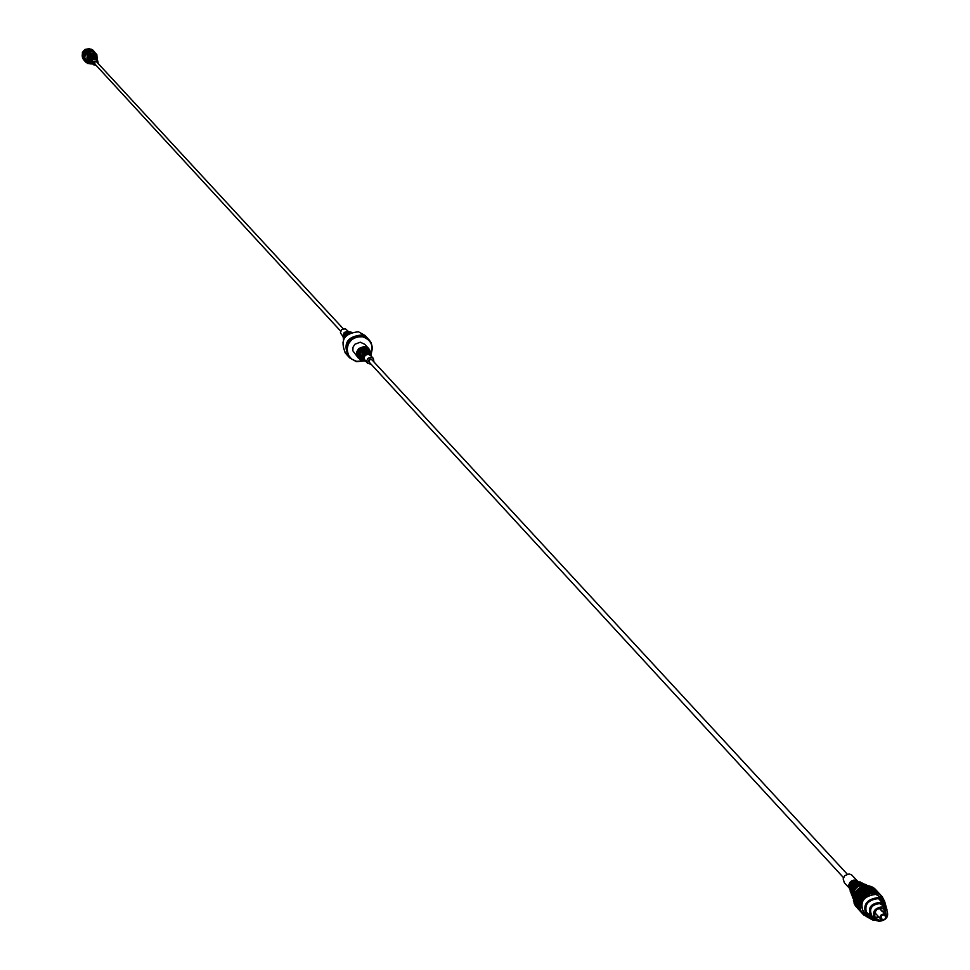 <?xml version="1.0" encoding="UTF-8"?>
<svg xmlns="http://www.w3.org/2000/svg" width="970" height="970" viewBox="0 0 970 970"><rect width="100%" height="100%" fill="white"/><g stroke="black" fill="none" stroke-linecap="round" stroke-linejoin="round"><path stroke-width="1.45" d="M345.15 352.692L346.399 354.268M348.691 356.79L348.545 356.633C342.762 343.719 347.066 336.517 361.458 335.026L368.03 338.675L364.987 335.438L358.439 331.788C344.083 333.28 339.791 340.458 345.562 353.347L345.757 353.553M343.016 342.192L343.016 343.162L343.016 342.192M346.702 354.583L345.077 352.571M345.017 352.534L345.514 353.238M346.581 346.108L346.617 345.138L346.581 346.108M371.013 353.82C373.608 345.332 370.795 339.645 362.586 336.784L356.984 336.917L351.904 339.464L348.339 343.913L347.017 349.382L348.169 354.79L351.589 359.058L356.596 361.349L363.398 360.852M363.968 360.973L356.402 361.689L349.685 357.894C343.889 344.956 348.206 337.742 362.61 336.263L369.182 339.912L371.086 342.58L372.504 347.878L371.098 354.402M368.733 339.464L361.749 335.329C347.357 336.82 343.053 344.035 348.836 356.948L349.273 357.409M848.738 886.131L849.599 882.797L851.49 880.905L854.849 880.045L857.456 880.978L851.599 874.855L849.077 873.958L844.785 875.595L843.16 878.941L844.361 882.724L849.32 888.132L848.738 886.131M849.49 887.441L849.781 885.077L851.502 882.47L856.534 880.942M850.569 891.818L849.477 887.574L852.036 882.724L856.11 880.966L860.814 882.373M850.532 891.563L850.375 887.756L852.533 883.973L856.389 881.924L860.56 882.324M851.345 894.11L850.496 891.163C851.793 883.597 855.976 880.99 863.033 883.33L863.033 883.33M851.357 893.309L851.733 888.932L854.485 885.052L857.638 883.355L862.245 883.282M852.897 897.99L851.381 893.697C852.885 884.907 857.735 881.875 865.943 884.591L866.768 885.198M853.382 898.875L852.121 894.91C853.685 885.804 858.717 882.651 867.228 885.477L867.859 885.925M867.192 885.671C858.814 884.022 854.049 887.501 852.885 896.135L853.454 898.741M853.091 893.309L856.061 887.489L862.087 885.016M847.234 874.152L371.849 359.7L369.424 359.579L369.194 362.149L843.476 877.62M372.492 360.404L370.722 358.912L369.133 359.518L368.539 361.434L369.849 362.853M370.976 355.832L368.054 354.074L365.387 354.947L363.895 358.075L365.411 360.973M374.008 362.04L373.292 358.354L370.879 357.239L367.982 358.342L366.842 360.597L367.363 362.986L371.352 364.49M370.892 355.59L367.557 353.274L364.623 354.268L363.144 357.784L365.169 360.864M367.8 353.298L364.32 354.099L363.132 357.591M371.449 356.366L371.074 354.693L367.109 351.94L363.617 353.128L362.065 355.469L362.016 358.221L363.507 360.476L365.896 361.483M370.855 354.244L366.611 351.14L362.95 352.389L361.107 356.766L362.162 359.409L363.835 360.719M371.158 354.923L370.746 353.238L366.139 350.037L362.089 351.419L360.282 354.123L360.234 357.324L361.955 359.943L364.478 361.082M370.528 352.765L365.641 349.236L361.422 350.679L359.53 353.504L359.288 355.735L360.5 358.779L362.392 360.27M371.025 354.074L370.528 351.734L365.181 348.024C357.578 350.34 356.305 354.389 361.361 360.185L363.653 360.876M370.285 351.237L364.684 347.224C356.814 349.624 355.493 353.832 360.719 359.834L360.876 359.918M360.161 359.494L357.615 357.178L356.742 355.032L356.911 351.54L358.767 348.509L364.186 346.448L368.685 348.533L369.934 350.485M368.685 348.533L364.732 344.289L360.258 342.204L354.85 344.265L353.007 347.284L352.837 350.764L358.318 358.088M357.712 351.928L362.586 347.442M882.797 919.657L884.943 919.075L885.877 917.644L884.616 914.892L882.433 914.989L881.209 916.213L881.136 918.372L882.797 919.657M884.07 913.898L885.986 915.207L886.35 917.365L885.161 919.342L882.445 920.081L880.518 918.772L880.166 916.614L881.354 914.637L884.07 913.898M874.916 919.317L871.969 916.116C868.78 908.829 871.315 904.67 879.56 903.64L883.294 905.677L886.253 908.854L882.518 906.829C874.249 907.859 871.715 912.018 874.916 919.317L878.674 921.379C886.968 920.336 889.49 916.165 886.253 908.854L884.264 904.768L878.565 898.656M884.264 904.768L879.899 902.391C870.223 903.591 867.253 908.466 870.999 917.002L873.073 918.614L873.339 917.608M876.783 920.736L873.073 918.614M886.313 915.935L885.283 909.763L881.087 907.981L876.892 909.52L874.879 912.273L874.782 916.601L875.886 918.42L879.014 920.13L881.96 919.948M874.94 916.977L879.293 917.523M881.415 911.024L880.675 909.375L878.662 908.466M882.506 902.876L881.56 899.82L882.506 902.876M875.122 911.727L875.874 913.801L880.845 919.208M884.106 913.085L883.912 908.696M865.361 910.83L870.999 917.002M867.459 913.146L865.834 912.843M866.78 916.698L863.142 914.37L860.681 910.357L860.05 905.265L861.142 901.118L861.966 901.009L861.602 900.196L863.336 898.802L863.324 897.699L864.173 897.808L864.027 896.947L867.58 894.364L872.394 892.97L876.577 893.285L869.835 886.046L868.926 886.168M876.577 893.285L877.013 894.061L877.802 893.673L871.06 886.422L870.211 886.447M877.802 893.673L871.472 886.871M878.965 894.182L872.673 887.429M880.057 894.825L873.812 888.12M881.075 895.577L874.904 888.944M883.246 899.408L875.825 894.097C861.299 896.801 857.941 903.943 865.737 915.559M881.997 896.425L883.985 900.196M886.046 907.968L883.549 901.433L878.347 898.608C866.816 900.027 863.276 905.834 867.726 916.019L873.412 918.978M866.283 913.91L869.241 915.098M886.992 909.824L884.397 900.645L881.5 897.529L875.74 894.401C862.997 895.977 859.093 902.391 864.003 913.655L866.865 916.795L872.709 920.009L875.013 920.19M884.397 900.645L878.626 897.517C865.87 899.093 861.942 905.519 866.865 916.795M864.064 915.231L863.494 914.601M863.142 914.37L856.462 907.035M862.33 913.413L855.649 906.089L862.512 913.655M861.627 912.37L855.103 905.301L861.784 912.624M861.033 911.254L854.485 904.21L861.166 911.521M860.584 910.066L854 903.046L860.681 910.357M860.257 908.829L853.576 901.518L860.317 909.132M860.063 907.556L853.382 900.257L860.099 907.859M860.002 906.259L853.333 898.96L860.002 906.574M860.087 904.949L853.406 897.662L860.05 905.265M860.305 903.652L853.624 896.365L853.406 897.662M860.244 903.967L853.564 896.668M860.657 902.367L853.976 895.092L853.624 896.365M860.56 902.67L853.891 895.383M861.142 901.118L854.461 893.843L853.976 895.092M861.02 901.409L854.34 894.134M861.748 899.918L855.067 892.643L854.461 893.843M861.602 900.196L854.909 892.921M862.476 898.778L855.795 891.503L855.067 892.643M862.294 899.044L855.613 891.769M863.324 897.699L856.631 890.436L855.795 891.503M863.106 897.953L856.425 890.69M864.258 896.716L857.565 889.454L856.631 890.436M864.027 896.947L857.334 889.684M865.288 895.831L858.595 888.568L857.565 889.454M865.034 896.025L858.341 888.775M866.404 895.043L859.699 887.793L858.595 888.568M866.125 895.225L859.432 887.962M867.58 894.364L860.875 887.113L859.699 887.793M867.289 894.522L860.584 887.271M868.817 893.819L862.1 886.568L860.875 887.113M868.514 893.94L861.809 886.689M870.09 893.394L863.373 886.144L862.1 886.568M869.787 893.479L863.07 886.24M871.387 893.103L864.67 885.852L863.373 886.144M871.072 893.164L864.355 885.913M872.709 892.946L865.98 885.695L864.67 885.852M872.394 892.97L865.664 885.731M874.019 892.921L867.289 885.683L865.98 885.695M873.703 892.921L866.974 885.671M875.316 893.043L868.574 885.792L867.616 886.034M875.001 892.994L868.271 885.755M876.286 893.212L869.544 885.974M877.51 893.564L870.769 886.325M878.699 894.049L871.945 886.81M879.802 894.655L873.048 887.404M880.845 895.383L874.079 888.132M881.778 896.219L875.025 888.956M882.627 897.153L881.997 896.474M853.661 899.639L853.382 900.257M853.697 898.317L853.333 898.96M873.327 893.588L866.307 886.022M872.066 893.685L865.046 886.131M870.805 893.916L863.797 886.362M869.569 894.279L862.572 886.713M868.368 894.764L861.372 887.198M867.216 895.359L860.232 887.793M866.125 896.074L859.141 888.508M865.107 896.898L858.123 889.32M864.173 897.808L857.189 890.23M863.336 898.802L856.352 891.224M862.597 899.869L855.613 892.291M861.966 901.009L854.994 893.418M861.457 902.185L854.485 894.595M861.069 903.409L854.097 895.807M860.802 904.658L853.842 897.044M97.133 62.419L96.77 61.74L94.32 62.007L95.121 64.275M96.539 59.582L94.514 58.176L92.101 58.891L92.344 63.45M98.297 63.681L97.727 60.855L93.229 61.352L93.52 64.735L96.285 65.536M96.624 59.667L94.551 57.739L91.738 58.382L91.095 59.134L92.429 63.535M93.435 57.654L91.083 58.988L90.671 60.201M97.073 60.152L95.036 57.072L91.083 57.594L89.786 61.134L90.853 63.086L92.865 64.032M96.818 58.964L94.223 56.369L90.671 57.133L89.313 60.843L91.701 63.668M92.659 63.996L88.767 62.723L87.264 59.485L88.488 55.896L92.053 54.15L95.096 55.023L96.939 57.557L97.061 59.934L96.272 57.194L94.054 55.642L91.313 55.775L89.179 57.545L88.925 61.607L90.683 63.486L92.696 63.996M96.782 58.103L93.799 55.144L89.689 56.03L88.27 58.139L88.137 60.322L90.853 63.571M96.83 57.23L95.533 55.072L93.399 53.835L88.658 54.866L87.021 57.291L86.863 59.8L87.918 62.068L89.98 63.547M89.507 63.341L87.664 62.056L87.118 55.726L88.003 54.635L90.44 53.301L93.205 53.362L96.66 56.745M342.992 336.529L340.409 332.843L341.488 329.654L345.356 328.757L348.424 331.522M343.234 337.875L343.053 335.608L344.483 332.904L347.224 331.534L349.758 331.873M350.461 332.686L346.217 334.565L343.998 338.651M343.356 338.663L343.647 335.402L345.077 333.341L348.072 331.873L350.534 332.043M343.453 339.767L343.877 336.105L345.502 333.801L347.939 332.358L351.625 332.237M343.622 339.379L345.853 334.177L348.763 332.564L351.225 332.383M343.707 336.541L348.388 332.225M343.271 336.869L344.932 333.183L348.751 331.813M343.028 335.838L344.241 332.419L347.733 331.485M97.073 58.103L95.945 53.823L92.247 51.41C83.384 53.823 82.426 57.933 89.361 63.729L90.828 63.862M91.301 63.971L87.494 63.438L84.657 60.467L84.135 56.369L86.148 52.695L89.749 50.889L93.847 51.483L96.83 54.538L97.145 58.806M84.014 60.176L85.833 62.189M83.566 59.57L85.481 61.789M83.19 58.94L85.069 61.219M82.886 58.273L84.729 60.625M82.656 57.594L84.451 59.982M82.511 56.89L84.232 59.316M82.426 56.187L84.099 58.636M82.426 55.484L84.026 57.933M91.313 50.804L89.313 48.827L84.329 50.719L82.207 55.242L84.026 57.23M92.017 50.889L89.701 49.07M94.624 52.683L95.496 54.769M90.307 63.693L86.221 61.753L85.069 59.897L84.742 56.624L86.973 52.853L92.211 51.568L95.339 53.338L96.939 57.569M82.414 57.072L82.401 52.404L84.851 49.47L89.47 48.621L92.538 50.998M82.232 55.084L84.038 57.06M82.207 55.775L84.014 57.763M82.256 56.478L84.075 58.467M82.377 57.169L84.196 59.158M82.571 57.836L84.39 59.825M82.838 58.479L84.657 60.467M83.165 59.085L84.984 61.086M83.553 59.667L85.384 61.656M94.454 51.834L92.611 49.858L94.587 51.919M93.847 51.483L92.15 49.591L93.993 51.568M93.205 51.216L91.362 49.24L93.362 51.264M90.404 49.155L92.696 51.046M90.016 48.888L91.847 50.864M89.313 48.827L91.156 50.804M88.779 48.827L90.61 50.792M88.609 48.84L90.452 50.804M88.088 48.888L89.907 50.864M87.918 48.912L89.749 50.889M87.397 49.021L89.216 50.998M87.227 49.07L89.058 51.046M86.718 49.227L88.549 51.204M86.56 49.288L88.391 51.264M86.063 49.506L87.894 51.483M85.918 49.591L87.736 51.556M85.445 49.858L87.276 51.822M85.299 49.943L87.13 51.919M84.863 50.258L86.694 52.234M84.729 50.367L86.56 52.344M84.329 50.719L86.148 52.695M84.208 50.84L86.027 52.816M83.844 51.228L85.663 53.217M83.735 51.361L85.554 53.338M83.408 51.798L85.227 53.774M83.311 51.931L85.13 53.92M83.032 52.392L84.851 54.381M82.959 52.55L84.778 54.526M82.729 53.035L84.548 55.011M82.668 53.192L84.487 55.169M82.486 53.702L84.305 55.678M82.45 53.859L84.257 55.848M82.292 54.55L84.111 56.527M82.317 54.381L84.135 56.369M87.627 62.019L85.627 60.977M82.608 54.138L84.499 56.199M82.789 53.483L84.693 55.557M83.044 52.853L84.948 54.926M83.359 52.259L85.263 54.32M83.747 51.689L85.639 53.762M84.184 51.167L86.075 53.241M84.669 50.695L86.573 52.756M85.202 50.27L87.106 52.331M85.772 49.906L87.676 51.968M86.378 49.603L88.282 51.665M87.009 49.361L88.913 51.422M87.664 49.191L89.567 51.252M88.331 49.082L90.246 51.143M89.01 49.046L90.913 51.107M82.486 54.793L84.378 56.866M848.908 884.373L853.527 880.117M373.292 358.354L370.504 355.359L368.103 354.232L365.205 355.335L364.211 356.96L364.308 359.421L367.739 363.483M873.824 919.427L874.091 918.42M874.309 918.663L874.067 919.621M97.727 60.855L96.127 59.134L91.641 59.631L91.932 63.001L93.52 64.735M346.496 354.377L348.545 356.633M369.182 339.912L368.321 338.991M349.685 357.894L348.836 356.948M860.232 881.948L860.875 882.397M865.943 884.591L867.228 885.477M852.363 897.117L853.139 898.462M850.193 891.2L850.581 891.891M880.675 909.375L885.659 914.771M87.664 62.056L85.408 59.594M95.521 54.805L93.253 52.356M94.126 63.183L340.591 331.061M96.127 61.328L343.174 328.672"/></g></svg>
